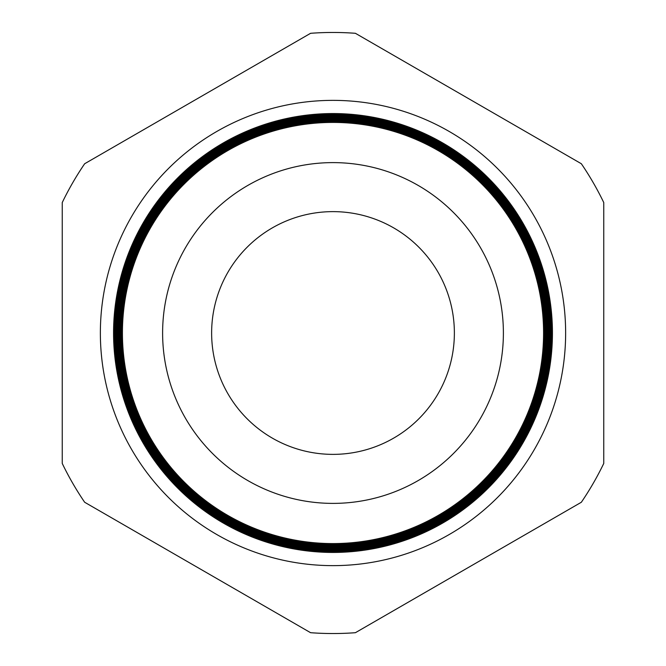 <?xml version="1.0" encoding="UTF-8"?>
<svg xmlns="http://www.w3.org/2000/svg" width="666" height="666" viewBox="0 0 666 666"><rect width="100%" height="100%" fill="white"/><g stroke="black" fill="none" stroke-linecap="round" stroke-linejoin="round"><path stroke-width="1" d="M100.366 333A232.634 232.634 0 0 1 333 100.366A232.634 232.634 0 0 1 565.634 333A232.634 232.634 0 0 1 333 565.634A232.634 232.634 0 0 1 100.366 333M543.623 333A210.623 210.623 0 0 1 333 543.623A210.623 210.623 0 0 1 122.377 333A210.623 210.623 0 0 1 333 122.377A210.623 210.623 0 0 1 543.623 333M121.895 333A211.105 211.105 0 0 0 333 544.105A211.105 211.105 0 0 0 544.105 333A211.105 211.105 0 0 0 333 121.895A211.105 211.105 0 0 0 121.895 333M544.505 333A211.505 211.505 0 0 1 333 544.505A211.505 211.505 0 0 1 121.495 333A211.505 211.505 0 0 1 333 121.495A211.505 211.505 0 0 1 544.505 333M120.987 333A212.013 212.013 0 0 0 333 545.013A212.013 212.013 0 0 0 545.013 333A212.013 212.013 0 0 0 333 120.987A212.013 212.013 0 0 0 120.987 333M545.387 333A212.387 212.387 0 0 1 333 545.387A212.387 212.387 0 0 1 120.613 333A212.387 212.387 0 0 1 333 120.613A212.387 212.387 0 0 1 545.387 333M120.08 333A212.92 212.92 0 0 0 333 545.92A212.92 212.92 0 0 0 545.92 333A212.92 212.92 0 0 0 333 120.08A212.92 212.92 0 0 0 120.08 333M546.27 333A213.27 213.27 0 0 1 333 546.27A213.27 213.27 0 0 1 119.73 333A213.27 213.27 0 0 1 333 119.73A213.27 213.27 0 0 1 546.27 333M119.172 333A213.828 213.828 0 0 0 333 546.828A213.828 213.828 0 0 0 546.828 333A213.828 213.828 0 0 0 333 119.172A213.828 213.828 0 0 0 119.172 333M547.152 333A214.152 214.152 0 0 1 333 547.152A214.152 214.152 0 0 1 118.848 333A214.152 214.152 0 0 1 333 118.848A214.152 214.152 0 0 1 547.152 333M118.265 333A214.735 214.735 0 0 0 333 547.735A214.735 214.735 0 0 0 547.735 333A214.735 214.735 0 0 0 333 118.265A214.735 214.735 0 0 0 118.265 333M548.035 333A215.035 215.035 0 0 1 333 548.035A215.035 215.035 0 0 1 117.965 333A215.035 215.035 0 0 1 333 117.965A215.035 215.035 0 0 1 548.035 333M117.349 333A215.651 215.651 0 0 0 333 548.651A215.651 215.651 0 0 0 548.651 333A215.651 215.651 0 0 0 333 117.349A215.651 215.651 0 0 0 117.349 333M548.917 333A215.917 215.917 0 0 1 333 548.917A215.917 215.917 0 0 1 117.083 333A215.917 215.917 0 0 1 333 117.083A215.917 215.917 0 0 1 548.917 333M116.442 333A216.558 216.558 0 0 0 333 549.558A216.558 216.558 0 0 0 549.558 333A216.558 216.558 0 0 0 333 116.442A216.558 216.558 0 0 0 116.442 333M549.8 333A216.8 216.8 0 0 1 333 549.8A216.8 216.8 0 0 1 116.2 333A216.8 216.8 0 0 1 333 116.2A216.8 216.8 0 0 1 549.8 333M115.534 333A217.466 217.466 0 0 0 333 550.466A217.466 217.466 0 0 0 550.466 333A217.466 217.466 0 0 0 333 115.534A217.466 217.466 0 0 0 115.534 333M550.682 333A217.682 217.682 0 0 1 333 550.682A217.682 217.682 0 0 1 115.318 333A217.682 217.682 0 0 1 333 115.318A217.682 217.682 0 0 1 550.682 333M114.627 333A218.373 218.373 0 0 0 333 551.373A218.373 218.373 0 0 0 551.373 333A218.373 218.373 0 0 0 333 114.627A218.373 218.373 0 0 0 114.627 333M551.556 333A218.556 218.556 0 0 1 333 551.556A218.556 218.556 0 0 1 114.444 333A218.556 218.556 0 0 1 333 114.444A218.556 218.556 0 0 1 551.556 333M113.711 333A219.289 219.289 0 0 0 333 552.289A219.289 219.289 0 0 0 552.289 333A219.289 219.289 0 0 0 333 113.711A219.289 219.289 0 0 0 113.711 333M113.561 333A219.439 219.439 0 0 0 333 552.439A219.439 219.439 0 0 0 552.439 333A219.439 219.439 0 0 0 333 113.561A219.439 219.439 0 0 0 113.561 333M503.388 333A170.388 170.388 0 0 0 333 162.612A170.388 170.388 0 0 0 162.612 333A170.388 170.388 0 0 0 333 503.388A170.388 170.388 0 0 0 503.388 333M454.37 333A121.37 121.37 0 0 0 333 211.63A121.37 121.37 0 0 0 211.63 333A121.37 121.37 0 0 0 333 454.37A121.37 121.37 0 0 0 454.37 333M122.419 333A210.581 210.581 0 0 0 333 543.581A210.581 210.581 0 0 0 543.581 333A210.581 210.581 0 0 0 333 122.419A210.581 210.581 0 0 0 122.419 333M84.657 502.256L310.589 632.7A300.541 300.541 0 0 0 355.411 632.7L581.343 502.256A300.541 300.541 0 0 0 603.754 463.444L603.754 202.556A300.541 300.541 0 0 0 581.343 163.744L355.411 33.3A300.541 300.541 0 0 0 310.589 33.3L84.657 163.744A300.541 300.541 0 0 0 62.246 202.556L62.246 463.444A300.541 300.541 0 0 0 84.657 502.256"/></g></svg>
